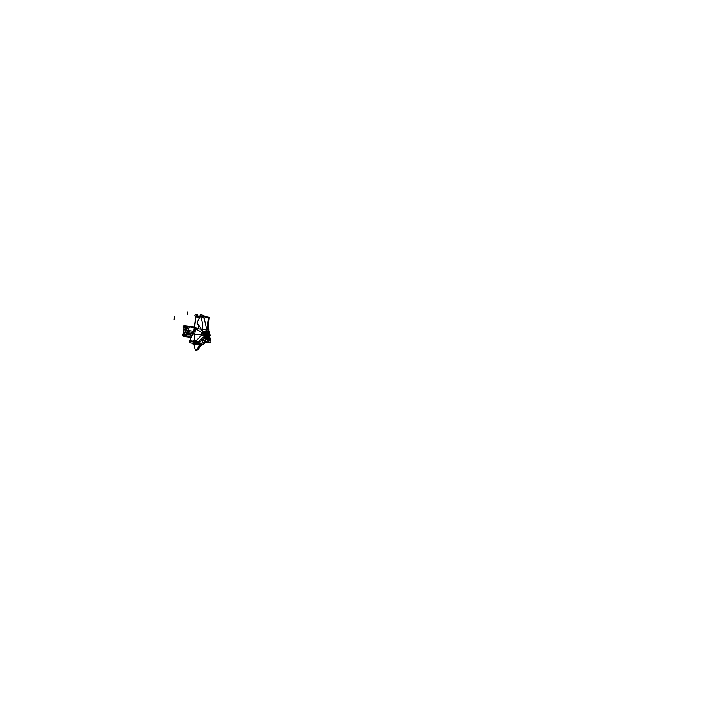 <?xml version="1.0" encoding="UTF-8"?>
<svg xmlns="http://www.w3.org/2000/svg" width="705" height="705" viewBox="0 0 705 705"><rect width="100%" height="100%" fill="white"/><g stroke="black" fill="none" stroke-linecap="round" stroke-linejoin="round"><path stroke-width="1.06" d="M199.726 318.096L200.114 314.879L200.925 314.862M200.784 315.822L199.973 316.21L200.784 315.822L199.973 316.21L200.537 314.8L199.929 316.519L202.511 316.827L204.194 318.44L206.635 328.759M200.44 316.624L199.885 316.519L200.44 316.624M202.643 332.337A38.44 20.392 -162.5 0 0 197.039 323.41A17.387 4.168 98.6 0 1 201.789 316.157M200.854 316.748A38.281 37.339 -103 0 1 202.793 329.164L206.635 329.737L202.793 329.164L206.635 329.737L206.662 331.835L207.808 331.473A1.146 0.467 -112.9 0 0 208.363 332.46L206.503 332.645L206.662 331.835L208.662 331.121L208.557 328.539L206.653 329.737L202.793 329.164L206.635 329.737L206.503 332.645L202.608 332.09L202.749 331.306A38.299 37.189 -112.8 0 0 202.793 329.411A38.299 37.189 -112.8 0 1 202.749 331.306L206.662 331.835L202.749 331.306A38.299 37.189 -112.8 0 0 202.793 329.411A38.299 37.189 -112.8 0 1 202.749 331.306A38.299 37.189 -112.8 0 0 202.793 329.411M202.714 329.112L206.997 329.746L206.732 331.932M206.706 331.808L202.714 331.235L202.555 332.108L206.539 332.672L206.706 331.808M202.018 333.941L205.966 334.663L206.794 335.413L205.939 334.637L206.168 333.932L207.755 334.849A2.952 0.705 -81.4 0 1 208.01 333.518L202.45 332.637A3.049 0.731 -81.4 0 1 202.608 332.09L202.749 331.306L206.662 331.835L202.749 331.306L202.608 332.09L202.749 331.306L206.662 331.835L206.503 332.645L202.608 332.09L202.749 331.306M207.816 331.429L206.644 331.799L206.38 332.892L208.398 332.469L207.816 331.429L208.372 332.487L209.059 331.993L208.698 330.83L207.79 331.456M206.609 331.87L206.521 328.768L208.565 328.504L208.671 330.839M208.662 331.024L208.662 331.112A1.146 1.093 -117.4 0 0 209.032 331.976L208.363 332.46A1.146 0.467 67.1 0 1 207.808 331.473L208.698 331.103L209.059 331.993L208.706 331.068L209.032 331.976A1.146 1.093 62.6 0 1 208.662 331.121L207.675 323.26L208.654 331.121M208.645 331.394A30.5 29.372 -109 0 0 207.675 323.269M208.75 331.227A30.5 29.372 -109 0 0 207.711 322.987M208.777 330.804L209.209 332.196L208.733 331.094A1.146 1.102 -99.8 0 0 209.094 331.958A1.146 1.102 80.2 0 1 208.733 331.094L207.684 323.216L208.557 328.539L206.653 329.737L208.557 328.539L207.684 323.216L208.557 328.539L206.653 329.737L206.662 331.835L207.808 331.473A1.146 0.467 -112.9 0 0 208.363 332.46L209.094 331.958L206.503 332.645L202.608 332.09L206.503 332.645L206.662 331.835L206.503 332.645L208.363 332.46L206.503 332.645M209.121 331.976L208.363 332.46A1.146 0.467 67.1 0 1 207.808 331.473L208.662 331.121A1.146 1.093 -117.4 0 0 209.032 331.976A1.146 1.093 62.6 0 1 208.662 331.121L208.557 328.539L208.662 331.121A1.146 1.093 -117.4 0 0 209.032 331.976L208.698 331.103L209.068 331.958A1.146 1.102 80.2 0 1 208.733 331.094A1.146 1.102 -99.8 0 0 209.094 331.958L208.698 331.103M208.698 329.711L207.719 322.899L208.715 331.782M208.733 331.094L207.702 323.04L208.733 331.094A1.146 1.102 -99.8 0 0 209.094 331.958L209.094 331.958M208.231 325.084L209.094 317.241L205.093 316.607M203.075 315.302A4.574 4.406 71 0 1 205.366 317.012M203.049 315.329A4.574 4.406 71 0 1 205.305 316.994M203.419 315.417L202.599 316.598L203.304 315.417L205.384 317.091L202.494 315.17L205.411 317.083L203.331 315.399L202.52 316.88M198.616 325.216L198.149 328.724L206.785 330.011L208.442 317.462L199.806 316.184L199.621 317.576L195.946 316.792L199.621 317.567M200.528 314.782L203.163 315.276L202.599 316.598L203.304 315.417L202.494 315.17L202.511 316.827L200.828 316.677A38.281 37.339 -103 0 1 202.793 329.164A38.281 37.339 -103 0 0 200.837 316.695A38.281 37.339 -103 0 1 202.793 329.164A38.281 37.339 -103 0 0 200.846 316.73M203.93 317.973L202.511 316.827L203.93 317.973M202.599 316.598L203.304 315.417L205.384 317.091L202.494 315.17L202.511 316.827L199.894 316.439M205.384 317.091L203.304 315.417L202.476 316.862M203.304 315.417L202.494 315.17L203.304 315.417L202.626 316.536M205.463 317.083L202.494 315.17L205.411 317.083M208.645 329.728L206.6 329.852M202.238 333.06A3.049 0.731 -81.4 0 1 202.529 331.993A3.049 0.731 -81.4 0 0 202.238 333.06A3.049 0.731 -81.4 0 1 202.529 331.993A3.049 0.731 -81.4 0 0 202.238 333.06A3.049 0.731 -81.4 0 1 202.529 331.993A3.049 0.731 -81.4 0 0 202.238 333.06M208.151 337.677A2.943 0.705 -81.4 0 1 207.772 336.567A2.943 0.705 -81.4 0 0 208.151 337.677A2.943 0.705 -81.4 0 1 207.772 336.567A2.943 0.705 -81.4 0 0 208.151 337.677M207.763 336.347A2.943 0.705 -81.4 0 1 208.557 332.302A2.943 0.705 -81.4 0 0 207.763 336.347A2.943 0.705 -81.4 0 1 208.927 331.87A2.943 0.705 -81.4 0 0 207.763 336.347M202.784 331.535L202.573 332.011M209.315 333.447L209.429 334.055L209.896 333.086L209.27 334.029M209.605 333.394L209.605 333.394A2.494 0.599 98.6 0 0 208.557 333.597A2.494 0.599 98.6 0 1 209.605 333.394L209.605 333.394A2.494 0.599 98.6 0 0 208.557 333.597A2.494 0.599 98.6 0 1 209.605 333.394A2.494 0.599 98.6 0 0 208.557 333.597M207.808 331.473L206.662 331.835L206.635 329.737L206.662 331.835L207.808 331.473A1.146 0.467 -112.9 0 0 208.363 332.46A2.952 0.705 -81.4 0 0 208.019 333.474A2.952 0.705 -81.4 0 1 208.363 332.46A2.952 0.705 98.6 0 0 208.019 333.474A2.952 0.705 -81.4 0 1 208.363 332.46L209.032 331.976M209.57 333.932L209.782 332.125L208.645 332.522L208.424 334.329L209.464 333.967M208.513 333.773L208.68 334.205L208.513 333.773A2.494 0.599 98.6 0 0 208.618 337.272A2.494 0.599 98.6 0 1 208.513 333.773L208.68 334.205L208.513 333.773A2.494 0.599 98.6 0 0 208.618 337.272A2.494 0.599 98.6 0 1 208.513 333.773A2.494 0.599 98.6 0 0 208.618 337.272M209.429 334.003L208.786 334.223L208.847 336.267L209.429 334.003M208.715 334.214L209.359 333.994L208.777 336.25L208.715 334.214M202.115 333.43L202.379 331.2M202.203 333.227L202.414 332.637M201.374 334.954A38.299 22.771 0.7 0 0 202.079 333.914L205.939 334.637L206.794 335.413L205.939 334.637L202.079 333.914A38.299 22.771 0.7 0 1 201.374 334.954A38.299 22.771 0.7 0 0 202.079 333.914L205.939 334.637L202.079 333.914A38.299 22.771 0.7 0 1 201.374 334.954A38.299 22.771 0.7 0 0 202.079 333.914L202.071 332.566L208.539 333.553L208.812 334.24L208.539 333.553L202.071 332.566L202.344 333.262L206.168 333.932L205.076 335.783L206.116 338.056L207.949 336.426L207.852 337.475A1.146 0.961 69.4 0 0 207.191 337.439A1.146 0.961 -110.6 0 1 207.825 337.457L207.922 336.505L207.825 337.457A1.146 0.961 69.4 0 0 207.103 337.483A1.146 0.961 -110.6 0 1 207.825 337.457L207.922 336.505A1.146 0.705 -3 0 0 207.79 336.549A1.146 0.705 177 0 1 207.922 336.505L207.825 337.457L206.856 337.686M198.211 328.31L194.245 327.728L193.681 332.399M193.003 333.773L194.016 331.711L193.003 333.773L194.016 331.711L194.457 328.116M198.193 328.442L194.483 327.895L198.193 328.442L194.483 327.895L195.946 316.792L196.642 316.554L195.946 316.792L194.483 327.895L198.193 328.442L194.483 327.895L195.946 316.792L196.642 316.554L195.946 316.792M208.116 324.723L208.83 318.237L208.345 318.158M199.726 316.809L196.387 316.633M198.29 316.915L196.642 316.554L198.29 316.915M196.457 316.466L199.647 317.391M199.682 317.127L195.734 316.536L194.21 328.081L198.158 328.671M200.299 345.212A38.44 35.602 46 0 1 197.814 349.909A17.387 4.168 98.6 0 0 198.801 348.631L200.678 345.256M207.023 338.092L209.191 342.877L204.82 342.357M206.9 338.162L204.891 341.793M208.389 337.827L208.865 336.232L208.389 337.827M208.75 337.175A2.494 0.599 98.6 0 0 209.253 336.082A2.494 0.599 98.6 0 1 208.75 337.175A2.494 0.599 98.6 0 0 209.253 336.082A2.494 0.599 98.6 0 1 208.75 337.175A2.494 0.599 98.6 0 0 209.253 336.082M209.614 333.668A2.494 0.599 98.6 0 1 209.456 335.219A2.494 0.599 98.6 0 0 209.614 333.668A2.494 0.599 98.6 0 1 209.456 335.219A2.494 0.599 98.6 0 0 209.614 333.668A2.494 0.599 98.6 0 1 209.456 335.219L209.394 333.668M209.288 336.003L208.803 337.88L208.504 337.122L209.35 333.844M208.918 336.214L209.429 333.958M209.341 332.971L210.39 335.677L209.526 335.527M206.045 342.084A30.156 11.359 -165.6 0 0 208.125 339.211A30.156 11.359 -165.6 0 0 208.257 338.092L209.711 338.294L208.292 335.536M208.416 335.633L208.574 336.135M208.504 337.995L210.495 342.401L208.883 342.198M209.191 335.307L210.945 340.63L209.579 340.392M193.443 344.516L193.1 345.212L193.02 342.515L193.928 340.656M206.794 335.413L205.939 334.637L205.076 335.783L206.116 338.056L205.604 338.611L206.116 338.056L205.102 335.783L198.237 341.643L194.386 341.766A38.281 24.041 -0.2 0 0 201.269 335.087L205.102 335.783L198.237 341.643L196.016 342.119L193.47 341.661L193.082 343.829L193.567 344.251L193.082 343.829M193.399 341.81L193.54 344.251L193.399 341.81M194.192 341.661L193.452 341.564L194.192 341.661M202.414 333.218A38.44 8.125 -168.3 0 0 195.611 328.971A17.387 4.168 98.6 0 0 194.21 343.335M199.444 345.106A38.44 37.259 111.4 0 1 196.237 350.447A17.387 4.168 98.6 0 1 194.219 343.643M206.865 337.669L207.235 336.928A1.146 0.705 177 0 1 207.728 336.567A1.146 0.705 -3 0 0 207.235 336.928L207.499 336.505M205.393 339.061L207.34 337.149M202.079 333.914L202.317 333.245L202.079 333.914L202.317 333.245L202.079 333.914L205.939 334.637L206.168 333.932L205.076 335.783L206.116 338.056L205.604 338.611L207.235 336.682A1.146 0.634 179.6 0 1 207.411 336.514A1.146 0.634 -0.4 0 0 207.235 336.682L207.235 336.928A1.146 0.705 177 0 1 207.728 336.567A1.146 0.705 -3 0 0 207.235 336.928L205.375 339.114L206.838 337.686M207.155 337.087L207.226 336.955A1.146 0.705 177 0 1 207.728 336.567M207.226 336.84L206.116 338.056L207.949 336.303L207.235 336.805L207.922 336.32L207.825 337.457A1.146 0.961 -110.6 0 0 207.103 337.483M207.164 337.06A30.5 17.889 178.3 0 1 205.349 339.167L206.124 338.347M200.202 343.035A30.5 17.889 178.3 0 1 198.986 343.705L198.977 343.379A30.5 17.889 178.3 0 0 199.771 342.956M207.332 336.496A30.5 17.889 178.3 0 1 205.631 338.55M200.176 343.027L199.198 343.573L200.149 343.027M207.411 336.514A1.146 0.634 179.6 0 0 207.235 336.682L207.235 336.682A1.146 0.634 179.6 0 1 207.411 336.514A1.146 0.634 -0.4 0 0 207.235 336.682L207.922 336.505A1.146 0.705 -3 0 0 207.79 336.549A1.146 0.705 177 0 1 207.922 336.505L207.235 336.805M207.111 336.461L207.949 336.329A1.146 0.634 -0.4 0 0 207.896 336.329L207.949 336.232M207.499 336.347L206.098 338.118L204.591 336.276L205.904 334.611M207.781 334.849L206.213 333.553L205.913 334.655L206.785 335.439M202.273 333.201L206.221 333.914L205.966 334.663L205.076 335.783L201.269 335.087L205.102 335.783L198.237 341.643L196.016 342.119L195.955 344.137M206.045 334.602L205.419 335.871L201.172 335.104M194.245 339.581L193.232 341.784L201.797 343.326L205.331 335.659L196.766 334.117M194.395 341.758A38.281 24.041 -0.2 0 0 201.269 335.087A38.281 24.041 -0.2 0 1 194.421 341.749A38.281 24.041 -0.2 0 0 201.269 335.087A38.281 24.041 -0.2 0 1 194.421 341.749L193.487 341.617M195.999 342.092L195.911 344.137M198.361 342.7L198.581 343.705L197.867 344.225M195.946 344.798L195.999 342.277L195.937 344.102L198.563 343.679L198.334 342.7L198.563 343.679L199.912 342.982L198.563 343.749L195.065 344.084L199.912 342.982L197.841 344.234M198.308 342.692L198.546 343.723L197.876 344.251L198.563 343.749L195.065 344.084L196.025 344.798L195.065 344.084L195.937 344.102L195.999 342.339M199.18 343.273A1.445 0.74 -118.7 0 0 199.074 342.833L199.18 343.273A1.445 0.74 -118.7 0 0 199.074 342.833A1.445 0.74 61.3 0 1 199.18 343.273A1.445 0.74 61.3 0 0 199.074 342.833M198.986 342.815L199.11 343.317M205.446 335.827L206.01 336.197M206.257 336.444L206.653 337.457M195.699 344.066A4.574 2.688 -1.7 0 0 198.977 343.467M195.699 344.216A4.574 2.688 -1.7 0 0 198.986 343.608M199.207 343.432L198.299 344.04M196.008 344.798L198.898 344.146A1.445 0.767 -117.2 0 0 199.189 343.599A1.445 0.767 62.8 0 1 198.907 344.137L198.29 344.401M196.633 344.763L201.859 345.406L202.264 344.639M193.064 344.234L193.038 343.291M193.285 344.498L193.302 342.128M206.116 338.056L205.102 335.783L198.237 341.643L196.016 342.119L193.47 341.661L196.016 342.119L195.065 344.084L196.087 344.56L195.065 344.084L199.189 343.388L198.325 344.058L199.215 343.467L195.065 344.084L198.563 343.679L198.334 342.7L198.563 343.679L199.189 343.476L196.087 344.56L195.065 344.084L196.087 344.56M199.118 343.476L198.193 344.075M206.662 337.686L206.45 338.365M198.325 344.058L200.061 343.009L198.325 344.058L200.061 343.009L195.937 344.199M207.825 335.166A2.943 0.705 -81.4 0 1 208.927 331.87A2.943 0.705 -81.4 0 0 207.825 335.166M208.698 334.699L208.733 335.739M208.662 333.394L208.151 334.434M208.186 335.739L208.257 338.065M208.521 335.924L208.53 335.051L208.521 335.924M208.689 334.734L208.618 335.58M202.441 332.152L201.806 333.43M207.843 338.938L209.658 335.245M206.468 338.682L204.785 340.392L206.468 338.682M199.4 343.485L199.427 344.366A30.156 17.687 -1.7 0 0 199.453 344.348M199.356 341.846A30.156 17.687 -1.7 0 0 207.852 334.073M200.943 343.168L200.132 343.635L200.943 343.168M203.754 339.087L206.345 336.329M206.512 336.118L207.834 334.17M209.596 332.883L207.781 336.576L205.737 336.223M196.536 334.619L192.606 333.941L193.787 331.544M194.73 334.223L192.932 333.914M209.244 332.954L208.909 333.632M194.747 334.082L192.729 333.729L189.478 340.779L193.381 341.458M206.741 336.153L203.489 343.203L201.974 342.947M189.636 340.665L193.505 341.185L189.592 340.674L189.663 342.947M191.355 340.894L189.804 340.691L192.897 333.994L189.804 340.691L189.874 342.912L193.047 343.212L189.874 342.912L193.047 343.212L189.874 342.912L193.047 343.212L189.874 342.912L189.804 340.691L192.897 333.994M198.695 344.243L200 344.428L200.176 343.053M206.812 338.585L203.534 344.807L198.528 344.155A1.445 0.767 -117.2 0 0 199.189 343.599A1.445 0.767 62.8 0 1 198.528 344.163A1.445 0.767 -117.2 0 0 199.189 343.599M193.029 343.45L189.724 342.648M206.168 333.932L202.317 333.245A3.049 0.731 -81.4 0 1 202.45 332.637A3.049 0.731 98.6 0 0 202.317 333.245A3.049 0.731 -81.4 0 1 202.45 332.637L208.01 333.518A2.952 0.705 98.6 0 0 207.755 334.849A2.952 0.705 -81.4 0 1 208.01 333.518L202.45 332.637A3.049 0.731 -81.4 0 1 202.608 332.09L202.608 332.09A3.049 0.731 98.6 0 0 202.458 332.628L208.01 333.518A2.952 0.705 -81.4 0 0 207.755 334.849L202.317 333.245L206.168 333.932L205.076 335.783M194.862 315.54L195.655 317.083L194.862 315.54M197.523 316.809L197.946 315.946C197.153 313.84 196.131 313.681 194.871 315.479C196.131 313.681 197.153 313.84 197.946 315.946C197.153 313.84 196.131 313.681 194.871 315.479C196.131 313.681 197.153 313.84 197.946 315.946C197.153 313.84 196.131 313.681 194.871 315.479C196.131 313.681 197.153 313.84 197.946 315.946L197.523 316.809M196.334 316.325L196.466 315.232L196.334 316.325M202.511 316.827L202.494 315.17L203.331 315.399L202.494 315.17L202.511 316.827L199.938 316.448M200.828 316.677L199.929 316.519M205.049 342.833L205.19 341.652L205.049 342.833M206.653 329.737L208.557 328.539M193.293 332.531L188.288 331.685L187.953 333.236L192.632 333.95L187.953 333.236L192.632 333.95L187.953 333.236L192.632 333.95L187.953 333.236L188.288 331.685L193.293 332.531M192.985 333.174L192.148 333.518L192.527 334.17L192.148 333.518L192.527 334.17L192.148 333.518L192.527 334.17L192.148 333.518L192.985 333.174L191.786 333.668L192.35 334.558L191.786 333.668L192.35 334.558L191.786 333.668L192.35 334.558L191.786 333.668L192.985 333.174M192.668 333.809L187.971 333.095L187.794 334.514L192.033 335.245L187.927 334.69L187.971 333.095L187.794 334.514L187.971 333.095L187.794 334.514L187.971 333.095L192.668 333.809M193.813 331.297L183.996 329.799L193.813 331.297L183.996 329.799L193.813 331.297L183.996 329.799L193.813 331.297L185.45 330.019L193.813 331.297L185.45 330.019L184.313 336.038L191.17 337.122L182.137 335.695L191.17 337.122M185.45 330.019L184.313 336.038L185.45 330.019M194.272 327.587L183.309 325.992L194.272 327.587L183.309 325.992L194.272 327.587L183.309 325.992L194.272 327.587L185.485 326.309L194.272 327.587L185.485 326.309L185.159 332.443L192.773 333.588L183.697 332.222L192.773 333.588M185.485 326.309L185.159 332.443L185.485 326.309M194.324 327.208L184.481 325.736L194.324 327.208L184.481 325.736L194.324 327.208L184.481 325.736L194.324 327.208L185.935 325.957L194.324 327.208L185.935 325.957L188.305 337.105L190.932 337.625L187.019 336.849L190.932 337.625M185.935 325.957L188.305 337.105L185.935 325.957M194.36 326.953L188.288 326.327L194.36 326.953L188.288 326.327L194.36 326.953L188.288 326.327L194.36 326.953L189.592 326.468L194.36 326.953L189.592 326.468L184.657 336.505L190.993 337.483L183.203 336.285L190.993 337.483M189.592 326.468L184.657 336.505L189.592 326.468M208.275 338.109L207.834 339.889M183.996 329.799L183.009 334.628L182.278 334.514L182.137 335.695L182.278 334.514L182.137 335.695L182.278 334.514L182.137 335.695L182.278 334.514L183.009 334.628L182.278 334.514L183.009 334.628L182.278 334.514L183.009 334.628L183.996 329.799M174.073 319.145L174.796 316.351L174.073 319.145M183.899 327.279L183.697 332.222L183.899 327.279L183.697 332.222L183.899 327.279L183.697 332.222L183.899 327.279L183.168 327.164L183.899 327.279M183.309 325.992L183.168 327.164L183.309 325.992M184.481 325.736L187.019 336.849L184.481 325.736M188.288 326.327L183.203 336.285L188.288 326.327M195.999 342.277L195.937 344.102L195.999 342.277L195.937 344.102L199.189 343.388M197.876 344.251L198.563 343.749L197.876 344.251M205.102 335.783L198.237 341.643L196.016 342.119L195.065 344.084L195.937 344.102M207.235 336.928L206.124 338.329M198.334 342.7L198.563 343.679M196.016 342.119L195.065 344.084L196.016 342.119M191.487 340.912L189.804 340.691L189.874 342.912L189.804 340.691L191.487 340.912M187.671 311.91L187.75 314.43L187.671 311.91M208.768 329.676L208.724 328.874M205.481 317.1L202.608 315.179M202.476 331.852L202.238 332.593M207.129 337.422L206.213 338.638M193.232 344.498L195.893 344.798M195.038 344.648L196.06 344.798M195.664 344.771L198.308 344.401"/></g></svg>
